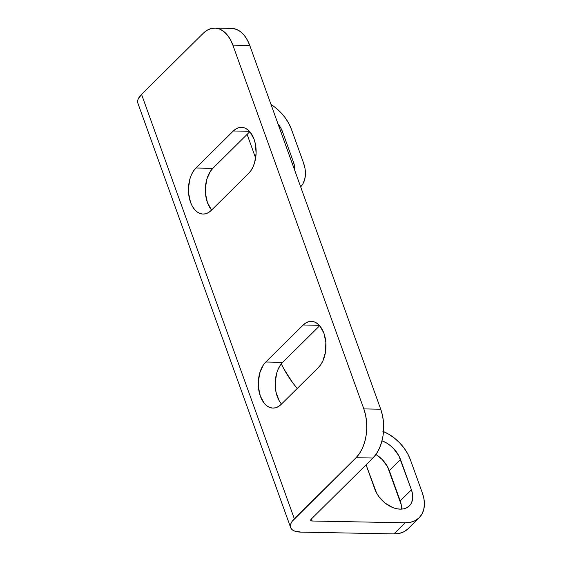<?xml version="1.0" encoding="UTF-8"?>
<svg xmlns="http://www.w3.org/2000/svg" width="562" height="562" viewBox="0 0 562 562"><rect width="100%" height="100%" fill="white"/><g stroke="black" fill="none" stroke-linecap="round" stroke-linejoin="round"><path stroke-width="0.84" d="M277.951 123.752A23.091 15.518 -134.7 0 1 282.637 132.077L281.393 133.306L282.637 132.077L280.902 128.227L277.951 123.752M401.493 509.13A23.091 15.518 45.3 0 0 400.207 500.904L411.426 489.797A23.091 15.518 -134.7 0 1 409.361 505.856A23.091 15.518 -134.7 0 1 390.899 506.734A23.091 15.518 -134.7 0 1 374.812 489.102L366.08 464.837L376.547 492.951L378.921 496.668L385.188 503.138L392.669 507.521L396.505 508.708L400.214 509.151L403.649 508.842L406.677 507.788L409.185 506.025L411.082 503.629L412.283 500.686L412.747 497.314L412.459 493.633L411.426 489.797L398.774 455.634L393.484 448.476L390.133 445.448L386.473 442.94L381.991 440.805A23.091 15.518 -134.7 0 1 400.509 459.484L389.29 470.591A23.091 15.518 45.3 0 0 375.95 454.468L382.265 459.583L387.555 466.734L401.24 504.739M303.41 162.58L291.404 129.232L303.41 162.58L304.997 168.481L305.44 174.143L304.723 179.334L302.876 183.858L300.663 186.844A35.525 23.871 -134.7 0 0 303.41 162.58M290.659 527.592A24.869 10.467 -19.8 0 0 300.972 532.123L294.425 530.992L292.226 529.727L290.863 528.062L290.392 526.053L290.835 523.777L292.17 521.325L356.048 457.714L372.943 458.037L311.243 519.112L310.744 520.44L312.191 521.016L311.432 518.923L312.191 521.016L405.125 522.793L393.906 533.9L300.972 532.123L393.906 533.9A35.525 23.871 45.3 0 0 407.984 528.828L419.196 517.728A35.525 23.871 -134.7 0 0 422.371 493.022L410.365 459.674L422.371 493.022L423.959 498.923L424.408 504.578L423.692 509.769L421.844 514.3L418.929 517.988L415.072 520.693L410.408 522.316L405.125 522.793L312.191 521.016A3.555 1.496 -19.8 0 1 310.716 520.37A3.555 1.496 -19.8 0 1 311.243 519.112L372.943 458.037L376.378 453.85L379.266 448.652L381.493 442.652L382.968 436.077L383.635 429.178L383.481 422.231L382.497 415.487L380.727 409.22L363.825 408.897L365.595 415.163L366.579 421.907L366.74 428.855L366.066 435.754L364.59 442.329L362.371 448.328L359.483 453.527L356.048 457.714L294.34 518.789L141.547 94.374A24.869 10.467 160.2 0 0 137.866 103.176L290.659 527.592A24.869 10.467 -19.8 0 1 294.34 518.789L141.547 94.374L203.247 33.298L207.104 30.271L211.235 28.529L215.471 28.128L219.665 29.091L223.641 31.388L227.259 34.914L230.371 39.551L232.858 45.108L363.825 408.897L232.858 45.108L249.753 45.431L380.727 409.22L249.753 45.431L247.266 39.874L244.154 35.237L240.543 31.711L236.56 29.414L232.373 28.451M419.196 517.728A35.525 23.871 -134.7 0 1 405.125 522.793L393.906 533.9L399.189 533.422L403.853 531.8L407.71 529.088M281.169 403.649L278.991 400.404L276.005 392.121L275.204 382.539L276.708 373.112L278.267 368.911L280.29 365.272L282.693 362.335L265.798 362.012L303.192 324.998A24.869 15.153 91.1 0 1 311.306 321.359A24.869 15.153 91.1 0 1 325.517 339.631A24.869 15.153 91.1 0 1 318.471 367.443L320.881 364.506L322.897 360.867L325.489 352.065L325.848 342.37L323.923 333.266L320.003 326.129L317.467 323.656L314.685 322.054L311.748 321.38L308.784 321.654L305.89 322.876L303.192 324.998L265.798 362.012L263.388 364.949L259.813 372.789L258.309 382.216L258.422 387.085L260.347 396.189L264.266 403.326L266.795 405.792L269.584 407.401L272.521 408.075L275.485 407.794L278.38 406.572L281.077 404.457L318.471 367.443L281.077 404.457A24.869 15.153 91.1 0 1 272.963 408.096A24.869 15.153 91.1 0 1 258.745 389.824A24.869 15.153 91.1 0 1 265.798 362.012L282.693 362.335L319.666 325.742L282.693 362.335A24.869 15.153 -88.9 0 0 281.499 404.036M211.312 209.626L207.392 202.496L205.467 193.384L205.355 188.523L206.858 179.088L210.434 171.255L212.843 168.319L195.948 167.996L233.342 130.981A24.869 15.153 91.1 0 1 241.456 127.342A24.869 15.153 91.1 0 1 255.668 145.614A24.869 15.153 91.1 0 1 248.622 173.419L251.024 170.49L253.048 166.851L254.607 162.65L256.11 153.215L255.31 143.633L254.066 139.243L250.146 132.112L247.617 129.639L244.835 128.038L241.899 127.356L238.927 127.637L236.04 128.86L233.342 130.981L195.948 167.996L193.539 170.932L191.516 174.564L189.963 178.765L188.46 188.2L188.572 193.061L190.497 202.172L192.239 206.064L194.417 209.303L196.946 211.776L199.735 213.384L202.664 214.059L205.636 213.778L208.523 212.555L211.228 210.434L248.622 173.419L211.228 210.434A24.869 15.153 91.1 0 1 203.107 214.073A24.869 15.153 91.1 0 1 188.895 195.801A24.869 15.153 91.1 0 1 195.948 167.996L212.843 168.319L249.816 131.719L212.843 168.319A24.869 15.153 -88.9 0 0 211.649 210.019M271.032 104.525L275.436 107.637L280.593 112.302L285.082 117.591L288.728 123.31L291.404 129.232A35.525 23.871 -134.7 0 0 271.032 104.525M281.309 363.874L283.915 368.988L292.676 382.708L297.214 388.483A85.255 57.289 -134.7 0 1 281.309 363.874M382.898 431.328L388.778 434.229L394.398 438.079L399.554 442.737L404.043 448.026L407.696 453.745L410.365 459.674A35.525 23.871 -134.7 0 0 383.502 431.581M247.111 134.395L255.633 158.07L247.111 134.395M294.832 170.651L294.579 166.233L293.547 162.39L282.637 132.077L293.547 162.39A23.091 15.518 -134.7 0 1 294.832 170.651M138.062 103.647L137.592 101.638L138.034 99.362L141.547 94.374L203.247 33.298A35.525 21.644 91.1 0 1 214.839 28.1A35.525 21.644 91.1 0 1 232.858 45.108L249.753 45.431A35.525 21.644 -88.9 0 0 231.734 28.423L214.839 28.1M380.727 409.22L363.825 408.897A35.525 21.644 91.1 0 1 356.048 457.714L372.943 458.037A35.525 21.644 -88.9 0 0 380.727 409.22M411.426 489.797L400.207 500.904L389.29 470.591L400.509 459.484L411.426 489.797M292.303 163.619L293.547 162.39L292.303 163.619M233.342 130.981L249.423 131.29L233.342 130.981M303.192 324.998L319.279 325.307L303.192 324.998"/></g></svg>
